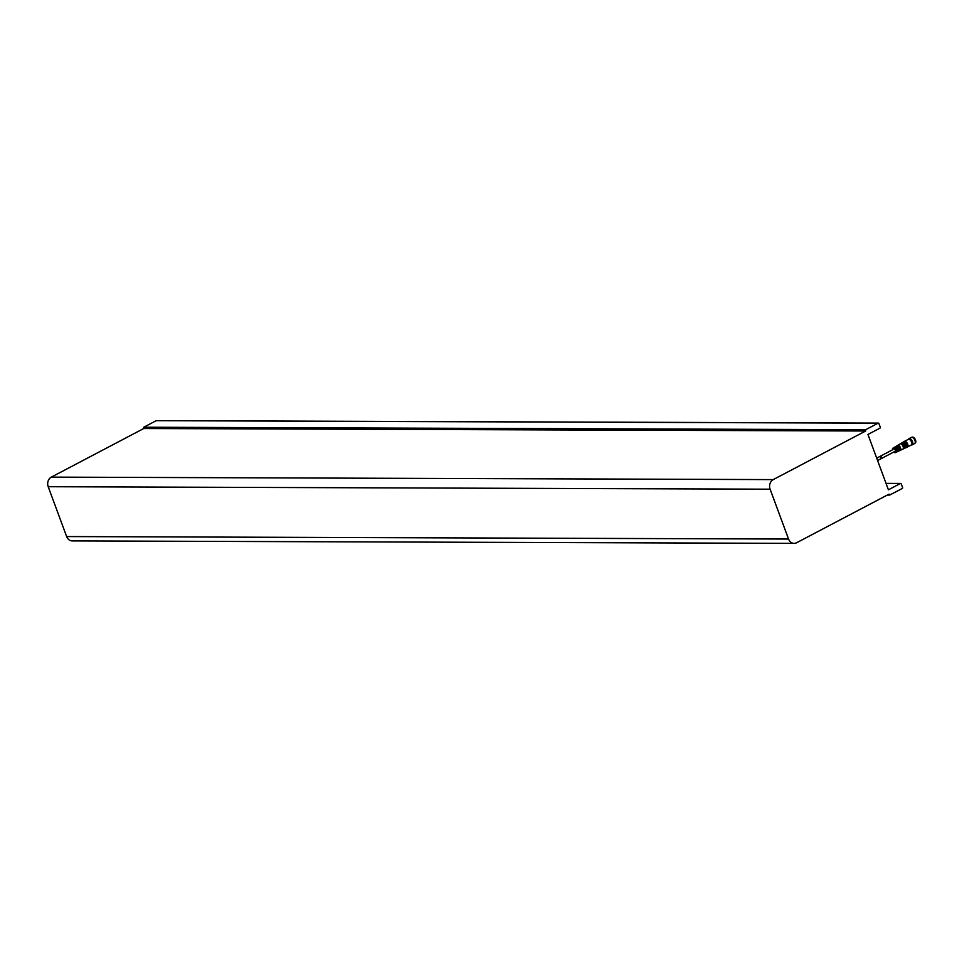 <?xml version="1.0" encoding="UTF-8"?>
<svg xmlns="http://www.w3.org/2000/svg" width="964" height="964" viewBox="0 0 964 964"><rect width="100%" height="100%" fill="white"/><g stroke="black" fill="none" stroke-linecap="round" stroke-linejoin="round"><path stroke-width="1.45" d="M887.314 495.05L889.651 495.062L889.025 494.158L796.601 542.756A7.266 6.097 -89.8 0 1 794.119 543.371L72.204 540.9A7.266 6.097 -89.8 0 1 66.649 536.562L48.2 486.712A7.266 6.097 -89.8 0 1 51.321 477.12L143.744 428.522L143.769 427.221L156.192 420.69A0.723 0.615 -89.8 0 1 156.686 420.69M794.119 543.371A7.266 6.097 -89.8 0 1 788.552 539.045L770.116 489.194A7.266 6.097 -89.8 0 1 773.236 479.602L865.66 431.004L865.684 429.703L878.108 423.172A0.723 0.615 -89.8 0 1 878.915 423.533L880.265 427.197A0.723 0.615 -89.8 0 1 879.951 428.149L867.949 434.463L888.41 489.808L900.424 483.494L886.061 483.446M889.651 495.062L902.268 488.483A0.723 0.615 90.2 0 0 902.581 487.519L901.232 483.868A0.723 0.615 90.2 0 0 900.424 483.494M865.66 431.004L143.744 428.522M892.748 449.694A2.181 1.085 62.3 0 1 892.736 449.116A2.181 1.085 62.3 0 1 893.375 448.417A2.181 1.085 62.3 0 1 895.303 450.417A2.181 1.085 62.3 0 1 894.857 452.405A2.181 1.085 62.3 0 1 894.399 452.285A2.181 1.085 62.3 0 1 894.014 452.02M897.629 447.2L897.195 446.019L896.532 446.416A2.699 1.338 -117.7 0 1 898.581 448.79A2.699 1.338 -117.7 0 1 898.364 451.224A2.699 1.338 -117.7 0 1 898.328 451.248L898.834 450.465M897.195 446.019A2.735 1.362 62.3 0 1 899.279 448.441A2.735 1.362 62.3 0 1 899.051 450.911A2.735 1.362 62.3 0 1 899.002 450.923M895.243 448.694L894.785 447.441L894.122 447.838A2.555 1.265 -117.7 0 1 896.062 450.104A2.555 1.265 -117.7 0 1 895.833 452.393A2.555 1.265 -117.7 0 1 895.821 452.405L896.303 451.55M894.785 447.441A2.591 1.289 62.3 0 1 896.749 449.742A2.591 1.289 62.3 0 1 896.532 452.08A2.591 1.289 62.3 0 1 896.496 452.092M892.568 449.79A2.531 1.253 62.3 0 1 892.917 448.188A2.531 1.253 62.3 0 1 893.266 448.103A2.531 1.253 62.3 0 1 895.387 450.152A2.531 1.253 62.3 0 1 895.267 452.658A2.531 1.253 62.3 0 1 894.978 452.719A2.531 1.253 62.3 0 1 893.749 452.044M896.797 451.875A2.627 1.301 -117.7 0 0 897.098 451.815A2.627 1.301 -117.7 0 0 897.484 449.971L898.183 449.622A2.663 1.326 62.3 0 1 897.785 451.489A2.663 1.326 62.3 0 1 897.472 451.562A2.663 1.326 62.3 0 1 897.388 451.55M899.304 450.706A2.772 1.374 -117.7 0 0 899.617 450.646A2.772 1.374 -117.7 0 0 900.014 448.682L900.713 448.332A2.808 1.386 62.3 0 1 900.304 450.321A2.808 1.386 62.3 0 1 899.978 450.393A2.808 1.386 62.3 0 1 899.918 450.393M899.798 444.247A2.94 1.458 62.3 0 1 900.087 443.946A2.94 1.458 62.3 0 1 900.496 443.838A2.94 1.458 62.3 0 1 903.099 446.537A2.94 1.458 62.3 0 1 902.834 449.152A2.94 1.458 62.3 0 1 902.485 449.224M900.34 447.332L899.653 447.682A2.772 1.374 -117.7 0 0 897.424 445.645A2.808 1.386 62.3 0 1 897.701 445.368A2.808 1.386 62.3 0 1 898.087 445.26A2.808 1.386 62.3 0 1 900.34 447.332L899.46 447.332M897.809 448.622L897.123 448.983A2.627 1.301 -117.7 0 0 895.014 447.067A2.663 1.326 62.3 0 1 895.303 446.778A2.663 1.326 62.3 0 1 895.677 446.681A2.663 1.326 62.3 0 1 897.809 448.622L896.99 448.622M900.725 443.777L900.617 443.85A2.796 1.386 62.3 0 1 900.725 443.777A2.796 1.386 62.3 0 1 901.111 443.681A2.796 1.386 62.3 0 1 903.581 446.248A2.796 1.386 62.3 0 1 903.328 448.73A2.796 1.386 62.3 0 1 903.22 448.766M903.087 448.959A2.976 1.482 -117.7 0 0 903.401 448.887A2.976 1.482 -117.7 0 0 903.666 446.248A2.976 1.482 -117.7 0 0 901.051 443.512A2.976 1.482 -117.7 0 0 900.641 443.621A2.976 1.482 -117.7 0 0 900.4 443.85M900.942 443.524A3.013 1.494 62.3 0 1 901.183 443.307A3.013 1.494 62.3 0 1 901.593 443.199A3.013 1.494 62.3 0 1 904.244 445.946A3.013 1.494 62.3 0 1 903.979 448.622A3.013 1.494 62.3 0 1 903.654 448.694M901.81 443.139L901.702 443.199A2.856 1.422 62.3 0 1 901.81 443.139A2.856 1.422 62.3 0 1 902.208 443.03A2.856 1.422 62.3 0 1 904.606 445.356A2.856 1.422 62.3 0 1 904.473 448.2A2.856 1.422 62.3 0 1 904.365 448.236L904.473 448.2M904.232 448.429A3.037 1.506 -117.7 0 0 904.545 448.356A3.037 1.506 -117.7 0 0 904.69 445.332A3.037 1.506 -117.7 0 0 902.135 442.874A3.037 1.506 -117.7 0 0 901.726 442.982A3.037 1.506 -117.7 0 0 901.485 443.199M902.027 442.886A3.073 1.518 62.3 0 1 902.268 442.657A3.073 1.518 62.3 0 1 902.69 442.548A3.073 1.518 62.3 0 1 905.268 445.043A3.073 1.518 62.3 0 1 905.124 448.091A3.073 1.518 62.3 0 1 904.798 448.164M902.894 442.5L902.798 442.56A2.916 1.446 62.3 0 1 902.894 442.5A2.916 1.446 62.3 0 1 903.304 442.392A2.916 1.446 62.3 0 1 905.75 444.753A2.916 1.446 62.3 0 1 905.618 447.67A2.916 1.446 62.3 0 1 905.509 447.706L905.618 447.67M905.377 447.899A3.097 1.542 -117.7 0 0 905.69 447.826A3.097 1.542 -117.7 0 0 905.835 444.741A3.097 1.542 -117.7 0 0 903.232 442.223A3.097 1.542 -117.7 0 0 902.81 442.343A3.097 1.542 -117.7 0 0 902.569 442.56M903.111 442.235A3.133 1.554 62.3 0 1 903.352 442.018A3.133 1.554 62.3 0 1 903.786 441.91A3.133 1.554 62.3 0 1 906.413 444.452A3.133 1.554 62.3 0 1 906.268 447.561A3.133 1.554 62.3 0 1 905.955 447.633M903.979 441.849L903.883 441.91A2.988 1.482 62.3 0 1 903.979 441.849A2.988 1.482 62.3 0 1 904.401 441.741A2.988 1.482 62.3 0 1 906.895 444.163A2.988 1.482 62.3 0 1 906.763 447.139A2.988 1.482 62.3 0 1 906.666 447.176L906.763 447.139M906.521 447.368A3.169 1.567 -117.7 0 0 906.835 447.296A3.169 1.567 -117.7 0 0 906.979 444.151A3.169 1.567 -117.7 0 0 904.328 441.584A3.169 1.567 -117.7 0 0 903.895 441.693A3.169 1.567 -117.7 0 0 903.654 441.91M904.196 441.596A3.193 1.591 62.3 0 1 904.437 441.379A3.193 1.591 62.3 0 1 904.473 441.355A3.193 1.591 62.3 0 1 904.871 441.259A3.193 1.591 62.3 0 1 907.69 444.187A3.193 1.591 62.3 0 1 907.449 447.019A3.193 1.591 62.3 0 1 907.413 447.031A3.193 1.591 62.3 0 1 907.1 447.115M904.473 441.355L908.377 439.295A3.193 1.591 62.3 0 1 911.607 442.139A3.193 1.591 62.3 0 1 911.354 444.958A3.266 1.627 -117.7 0 0 911.667 444.874A3.266 1.627 -117.7 0 0 911.763 441.608A3.266 1.627 -117.7 0 0 909.04 438.994A3.266 1.627 -117.7 0 0 908.618 439.09A3.266 1.627 -117.7 0 0 908.353 439.307M897.424 445.645A2.772 1.374 -117.7 0 0 897.05 445.754A2.772 1.374 -117.7 0 0 896.773 446.043M895.014 447.067A2.627 1.301 -117.7 0 0 894.652 447.163A2.627 1.301 -117.7 0 0 894.387 447.441M893.23 448.103A2.555 1.265 62.3 0 1 893.459 447.874A2.555 1.265 62.3 0 1 893.532 447.826L894.194 447.441A2.591 1.289 -117.7 0 0 894.11 447.489A2.591 1.289 -117.7 0 0 893.857 447.754M895.616 446.681A2.699 1.338 62.3 0 1 895.845 446.453A2.699 1.338 62.3 0 1 895.942 446.404L896.604 446.019A2.735 1.362 -117.7 0 0 896.508 446.067A2.735 1.362 -117.7 0 0 896.231 446.356M880.578 457.189L881.132 458.683L880.18 458.972L881.132 458.683L880.578 457.189M881.373 456.767L881.65 457.526L881.373 456.767M881.096 456.032L880.144 456.321L881.096 456.032L881.915 458.262L880.963 458.551L881.915 458.262M879.349 456.743L880.301 456.454L879.349 456.743M913.33 437.319A3.193 1.591 62.3 0 1 913.354 437.331A3.193 1.591 62.3 0 1 915.511 440.078A3.193 1.591 62.3 0 1 915.8 441.97A3.193 1.591 62.3 0 1 915.8 442.006L915.788 442.042A3.266 1.627 -117.7 0 0 915.499 440.114A3.266 1.627 -117.7 0 0 913.294 437.294A3.266 1.627 -117.7 0 0 912.197 437.21A3.266 1.627 -117.7 0 0 912.077 437.282L912.197 437.21M915.27 442.416A3.266 1.627 -117.7 0 0 915.282 442.307A3.266 1.627 -117.7 0 0 914.993 440.379A3.266 1.627 -117.7 0 0 912.788 437.56A3.266 1.627 -117.7 0 0 912.691 437.511M911.57 444.922A3.482 1.735 -117.7 0 0 912.221 444.838L914.679 443.548A3.482 1.735 -117.7 0 0 915.258 442.524A3.482 1.735 -117.7 0 0 914.944 440.464A3.482 1.735 -117.7 0 0 912.595 437.463A3.482 1.735 -117.7 0 0 911.426 437.367L908.968 438.656A3.482 1.735 -117.7 0 0 908.534 439.15M912.221 444.838A3.482 1.735 -117.7 0 0 912.486 441.753A3.482 1.735 -117.7 0 0 908.968 438.656M911.799 444.79A3.266 1.627 -117.7 0 0 911.944 444.729A3.266 1.627 -117.7 0 0 912.197 441.837A3.266 1.627 -117.7 0 0 909.317 438.849A3.266 1.627 -117.7 0 0 908.907 438.945A3.266 1.627 -117.7 0 0 908.775 439.03M915.113 443.054A3.266 1.627 -117.7 0 0 915.246 442.994A3.266 1.627 -117.7 0 0 915.788 442.042M878.108 423.172L156.192 420.69M865.684 429.703L143.769 427.221M865.443 430.426L143.528 427.944M51.321 477.12L773.236 479.602M770.116 489.194L48.2 486.712M66.649 536.562L788.552 539.045M887.398 495.002L889.471 495.014M889.23 494.737L887.928 494.737M156.445 420.629L878.361 423.1M886.037 483.386L900.665 483.434M900.304 450.321L902.834 449.152M911.354 444.958L907.449 447.019M892.652 449.742L892.736 449.116M897.701 445.368L900.087 443.946M899.545 446.127L898.846 446.489M896.942 447.489L896.327 447.814M893.013 449.561L880.192 456.297M900.725 448.381L900.039 448.742M895.375 451.188L881.867 458.286M879.397 456.719L876.698 458.129M881.084 458.707L877.589 460.539"/></g></svg>
